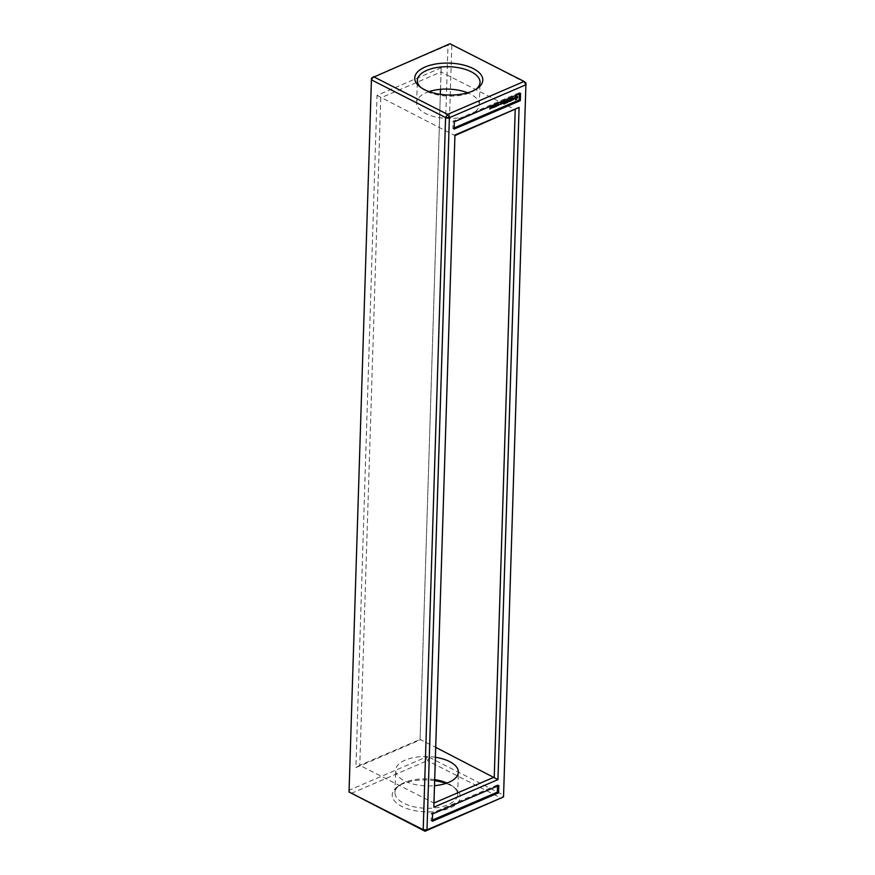 <?xml version="1.0" encoding="UTF-8"?>
<svg xmlns="http://www.w3.org/2000/svg" width="875" height="875" viewBox="0 0 875 875"><rect width="100%" height="100%" fill="white"/><g stroke="black" fill="none" stroke-linecap="round" stroke-linejoin="round"><path stroke-width="0.66" stroke-dasharray="4.38 3.28" d="M525.962 82.994L449.947 43.75L448 45.172L451.795 45.292L429.417 757.433L503.584 795.145L501.583 798.35L427.416 760.638L429.417 757.433L425.622 757.312L427.416 760.638L350.886 793.548L349.092 790.223L425.622 757.312L448 45.172L371.47 78.072L349.038 792.006M441.186 67.812L377.038 95.386L355.906 767.583L420.055 740.009L441.186 67.812L441.044 71.958L380.756 97.88L359.789 765.33L420.077 739.408L440.344 94.314M434.656 780.686A34.048 15.958 1.8 0 0 397.655 786.581A34.048 15.958 1.8 0 0 401.8 806.455A34.048 15.958 1.8 0 0 447.027 809.091A34.048 15.958 1.8 0 0 455.35 788.397A34.048 15.958 1.8 0 0 445.922 783.409M420.853 87.5A31.358 14.689 1.8 0 0 421.881 88.386A31.358 14.689 1.8 0 0 426.18 91.109A31.358 14.689 1.8 0 0 475.016 90.048A31.358 14.689 1.8 0 0 476.098 89.228M377.038 95.386L454.923 135.592M420.055 740.009L420.077 739.408L435.706 747.359M440.497 89.316L441.044 71.958L515.211 109.67M355.906 767.583L359.789 765.33L433.956 803.042M454.322 121.8L453.075 121.166L519.312 92.684L519.28 93.877M520.559 93.319L519.312 92.684M454.092 129.117L452.845 128.483L453.075 121.166M454.136 127.936L452.845 128.483M432.578 813.969L431.331 813.334L497.569 784.853L497.525 786.045M498.816 785.487L497.569 784.853M432.348 821.286L431.102 820.652L431.331 813.334M432.381 820.105L431.102 820.652M434.689 779.614A31.358 14.689 1.8 0 0 399.984 784.952A31.358 14.689 1.8 0 0 394.964 792.586A31.358 14.689 1.8 0 0 403.802 803.25A31.358 14.689 1.8 0 0 437.861 807.516A31.358 14.689 1.8 0 0 457.647 794.555A31.358 14.689 1.8 0 0 453.119 786.614A31.358 14.689 1.8 0 0 446.994 783.037M429.078 91.591A31.358 14.689 1.8 0 0 416.642 102.791A31.358 14.689 1.8 0 0 425.48 113.455A31.358 14.689 1.8 0 0 459.539 117.72A31.358 14.689 1.8 0 0 479.325 104.759A31.358 14.689 1.8 0 0 467.622 92.805M435.389 757.269A31.358 14.689 1.8 0 0 395.675 770.241A31.358 14.689 1.8 0 0 404.502 780.905A31.358 14.689 1.8 0 0 434.503 785.684M491.214 107.297L490.284 108.522L490.897 107.144M489.989 108.172L489.562 107.811L490.109 108.019L489.53 108.861L489.989 108.172L490.842 108.555M491.794 107.898L491.039 108.117L491.334 106.914L491.345 108.27M492.559 107.57L491.794 107.789L492.1 106.586L492.111 107.942M493.97 107.078L493.467 106.225L492.975 107.45L493.008 106.236L493.095 107.209L493.533 106.006L493.784 106.914L493.938 105.831L493.905 107.045M494.659 106.586L494.08 106.969L494.692 105.645L494.102 105.766L494.823 105.459L494.78 106.662M495.009 106.269L495.742 105.066L495.698 106.269M497.164 105.678L496.519 104.934L496.366 105.984L496.716 104.989M497.098 105.558L496.519 104.934M497.011 105.514L497.175 104.442L497.131 105.656M497.623 105.481L497.93 104.114L498.017 105.273M499.188 104.245L498.061 104.059M498.323 105.077L498.914 105.077M501.648 103.567L501.583 102.572L500.883 103.797L501.539 103.775M502.163 102.725L502.141 103.523M502.272 103.469L502.611 102.539M502.841 102.32L501.955 102.419M500.795 103.578L500.227 103.523L500.773 102.966M500.358 103.173L500.008 104.322M501.036 102.769L500.15 102.856M503.869 104.016L504.656 102.616M504.656 102.495L504.689 101.653M504.689 101.522L503.519 101.85L504.492 101.555L503.683 102.736L504.47 102.517L503.464 103.786M505.466 103.338L505.225 101.008L505.148 103.173M505.969 103.119L506.756 101.719M506.756 101.587L506.702 100.373L505.783 101.839L506.57 101.62L506.538 102.342L505.564 102.878M507.5 101.763L508.134 100.734M508.856 101.817L507.97 100.647M507.511 100.439L507.139 102.211M508.736 101.259L508.692 99.509L508.55 101.161M507.467 101.741L507.194 100.275M508.375 100.483L507.347 101.686M510.213 101.052L510.278 100.198M510.278 100.078L510.311 99.236M510.311 99.116L509.141 99.433L510.114 99.138L509.305 100.319L510.092 100.1L509.086 101.369L510.158 101.019M511.842 100.352L511.262 98.405L510.519 100.745L511.416 100.483M513.373 98.875L512.291 98.711L512.914 97.934M512.87 99.914L512.247 99.663M513.341 97.847L512.105 98.328L512.4 98.973M513.209 99.761L512.553 99.75M513.483 99.466L512.892 99.608M516.075 95.506L514.139 98.241M491.531 107.155L491.148 107.986L491.805 107.319M492.286 106.827L491.903 107.669L492.559 106.991M495.644 105.941L494.977 105.733M502.392 103.173L502.425 102.441L502.709 103.338M516.316 96.633L516.272 98L515.156 98.481M490.23 108.697L489.573 108.423M475.016 90.048L477.345 88.419M421.881 88.386L419.65 86.603M399.984 784.952L397.655 786.581M453.119 786.614L455.35 788.397M479.325 104.759L480.036 82.414M416.642 102.791L417.353 80.445M457.647 794.555L458.358 772.209M394.964 792.586L395.675 770.241"/><path stroke-width="1.31" d="M525.962 82.994L525.908 84.777L524.114 81.452L449.947 43.75L371.47 78.072L371.416 79.855L445.583 117.567L423.205 829.708L425.053 831.25L503.53 796.928L525.908 84.777L449.378 117.688L445.583 117.567L447.584 114.362L373.417 76.65L371.416 79.855L349.038 792.006L423.205 829.708L427 829.828L503.53 796.928L525.962 82.994L524.114 81.452L447.584 114.362L449.378 117.688L427 829.828L425.053 831.25L349.038 792.006M424.331 89.567A34.048 15.958 1.8 0 0 477.345 88.419A34.048 15.958 1.8 0 0 471.319 67.659A34.048 15.958 1.8 0 0 426.967 66.27A34.048 15.958 1.8 0 0 419.65 86.603A34.048 15.958 1.8 0 0 424.331 89.567M454.322 121.8L520.559 93.319L520.33 100.636L454.092 129.117L454.322 121.8M519.094 107.417L454.945 134.991L433.814 807.188L497.962 779.614L519.094 107.417L454.923 135.592L433.956 803.042L494.244 777.12L515.211 109.67M432.578 813.969L498.816 785.487L498.586 792.805L432.348 821.286L432.578 813.969M445.922 783.409A34.048 15.958 1.8 0 0 434.656 780.686M476.098 89.228A31.358 14.689 1.8 0 0 480.036 82.414A31.358 14.689 1.8 0 0 449.148 66.741A31.358 14.689 1.8 0 0 417.353 80.445A31.358 14.689 1.8 0 0 420.853 87.5M440.344 94.314L440.497 89.316M520.33 100.636L519.083 100.002L454.136 127.936M519.28 93.877L519.083 100.002M454.945 134.991L454.923 135.592M497.962 779.614L435.706 747.359M433.814 807.188L433.956 803.042M498.586 792.805L497.339 792.17L432.381 820.105M497.525 786.045L497.339 792.17M446.994 783.037A31.358 14.689 1.8 0 0 434.689 779.614M467.622 92.805A31.358 14.689 1.8 0 0 429.078 91.591M434.503 785.684A31.358 14.689 1.8 0 0 458.358 772.209A31.358 14.689 1.8 0 0 435.389 757.269M491.214 107.297L490.602 108.675L491.214 107.297M489.792 108.883L490.339 107.767L489.847 109.014M491.334 108.216L491.892 107.166L491.345 108.27M494.211 107.209L493.773 106.378L493.281 107.603L493.325 106.389L493.413 107.362L494.244 105.995L493.97 107.078M495.097 106.827L494.386 107.133L494.988 106.356L494.408 106.061L495.13 105.612L494.955 106.75M496.016 106.433L495.294 105.886L496.048 105.219L495.863 106.356M497.448 105.809L496.836 105.087L496.672 106.148L497.481 104.606L497.164 105.678M498.334 105.438L497.623 105.405L498.367 104.223L498.181 105.361M499.188 104.245L498.652 105.241L499.188 104.245M499.177 104.519L498.334 105.087M501.955 103.775L501.189 103.961L501.987 102.802L501.648 103.567M502.13 103.698L502.841 102.32L502.13 103.698M501.091 104.147L500.325 104.486L501.036 102.769L500.905 104.048M504.853 103.6L503.77 103.939L504.755 103.403L504.777 102.681L504 102.9L504.809 101.708L503.836 102.014L504.919 101.434L504.591 103.469M505.564 103.162L505.531 101.161L505.378 103.075M506.942 102.692L505.87 103.042L506.855 102.495L506.877 101.773L506.1 101.992L507.008 100.527L506.691 102.572M508.288 100.811L507.544 102.441L507.609 100.275L507.664 101.839L508.298 100.45L508.856 101.314L509.097 99.75L509.042 101.675L508.134 100.734M510.573 101.019L509.392 101.522L510.409 100.023L510.431 99.291L509.458 99.597L510.541 99.017L510.377 100.92M511.613 100.45L510.825 100.909L511.58 98.569L511.427 100.352M513.691 98.875L512.455 100.078L513.483 99.466L512.4 99.127L512.827 98.022L513.669 98.077L512.597 98.875L513.691 98.875M516.698 98.853L515.419 99.794L514.489 98.033L516.666 95.638L517.639 97.027L516.698 98.853L517.278 96.359M508.856 101.314L508.2 100.559M513.494 99.138L512.4 98.973M516.556 99.302L516.381 98.7M517.245 96.359L516.414 95.659M515.462 98.645L515.2 97.114L516.622 96.797L515.331 97.65L516.009 98.689L516.622 96.797M491.805 107.319L491.455 108.15L491.531 107.155M492.559 106.991L492.22 107.822L492.286 106.827M495.917 105.416L495.513 105.973L495.775 105.339M498.214 104.934L497.82 105.492L498.072 104.858M502.327 103.502L502.731 102.605L502.141 103.403M500.522 104.278L500.905 103.764L500.325 104.18"/></g></svg>
